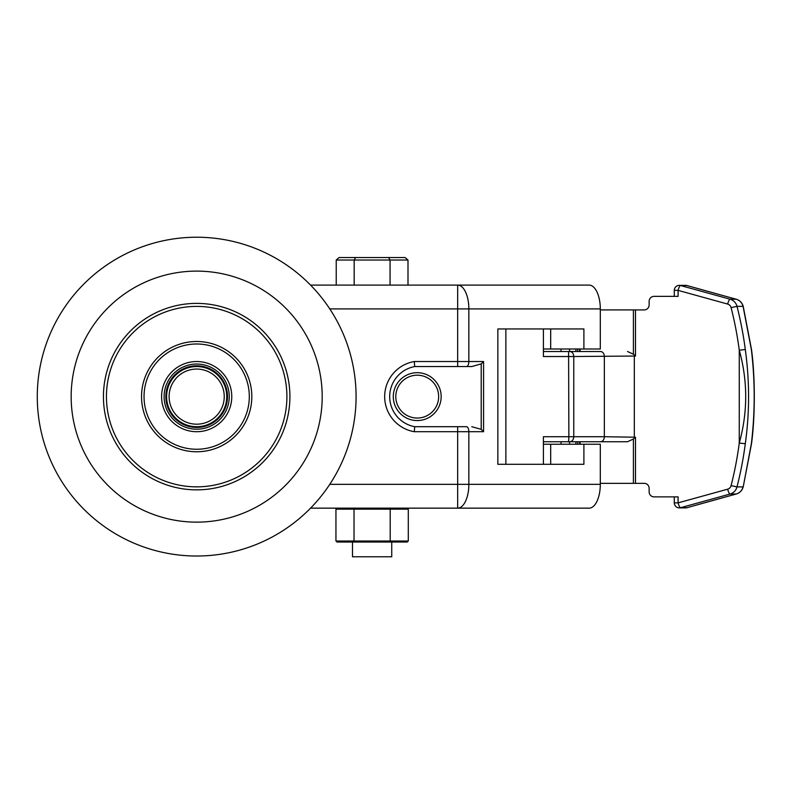 <?xml version="1.0" encoding="UTF-8"?>
<svg xmlns="http://www.w3.org/2000/svg" width="794" height="794" viewBox="0 0 794 794"><rect width="100%" height="100%" fill="white"/><g stroke="black" fill="none" stroke-linecap="round" stroke-linejoin="round"><path stroke-width="1.19" d="M165.847 396.623A30.827 30.827 0 0 0 196.674 427.45A30.827 30.827 0 0 0 227.501 396.623A30.827 30.827 0 0 0 196.674 365.796A30.827 30.827 0 0 0 165.847 396.623M706.293 502.284A5.012 1.171 -105.4 0 1 706.223 502.314L687.068 507.694A5.012 1.787 -105.9 0 1 686.949 507.713L680.567 507.713A5.012 1.171 -105.4 0 1 678.096 502.87L678.096 496.875L653.998 496.875A5.012 4.863 -90 0 1 649.135 491.863L649.135 488.35A5.012 4.863 90 0 0 644.271 483.338L633.414 483.338L633.414 439.032L627.528 441.732L569.874 441.732C572.246 441.434 573.546 439.767 573.764 436.72L573.764 356.526L543.404 356.526L543.404 328.954L583.898 328.954L583.898 349.003L543.404 349.003M543.404 444.243L583.898 444.243L583.898 464.292L505.867 464.292L505.867 328.954L497.848 328.954L497.848 464.292L505.867 464.292M310.563 285.096L589.128 285.096A23.81 11.176 90 0 1 600.304 308.906L600.304 349.003L583.898 349.003M589.128 508.15L457.672 508.15L457.672 484.34L600.304 484.34A23.81 11.176 90 0 1 589.128 508.15M583.898 444.243L600.304 444.243L600.304 484.34M310.563 508.15L457.672 508.15A23.81 11.176 -90 0 0 468.847 484.34L468.847 431.708L457.672 431.708L457.672 484.34L329.768 484.34M471.785 426.696L481.214 429.356L483.566 431.708L468.847 431.708A5.012 2.352 90 0 0 466.495 426.696L457.672 426.696L466.495 426.696M481.214 429.356L481.214 363.89L471.785 366.55L414.726 366.55A30.579 30.579 0 0 0 414.726 426.696L457.672 426.696L457.672 431.708L414.279 431.708L414.726 426.696A30.579 30.579 0 0 1 414.726 366.55L414.279 361.538L483.566 361.538L483.566 431.708M471.785 366.55L457.672 366.55L457.672 285.096A23.81 11.176 -90 0 1 468.847 308.906L468.847 361.538A5.012 2.352 90 0 1 466.495 366.55M481.214 363.89L483.566 361.538M569.576 444.243L569.576 441.732L561.05 441.732L561.05 444.243M561.05 349.003L561.05 351.514L569.576 351.514L569.576 349.003M736.326 299.259A5.012 1.171 105.4 0 0 736.256 299.229C739.839 300.35 742.162 302.742 743.224 306.385L751.511 349.549C755.223 376.803 755.213 416.542 751.511 443.707L751.362 443.727C755.134 412.324 755.134 380.931 751.362 349.529L743.065 306.345L737.001 306.345A354.382 343.862 90 0 1 745.298 349.529C749.655 380.922 749.655 412.324 745.298 443.727L739.264 443.052C747.839 412.086 747.839 381.13 739.264 350.194A349.37 338.998 -90 0 0 731.085 307.625A5.012 4.863 -90 0 0 727.641 304.062L678.096 290.376L678.096 296.37L653.998 296.37A5.012 4.863 -90 0 0 649.135 301.383L649.135 304.896A5.012 4.863 90 0 1 644.271 309.908L635.488 309.908L635.488 356.03L573.764 356.526C573.546 353.479 572.246 351.811 569.874 351.514L600.562 351.514A5.012 3.781 -90 0 1 604.343 356.526L604.343 436.72L635.488 437.216L635.488 483.338M627.528 351.514L633.414 354.213L633.414 309.908L600.304 309.908M580.106 349.003L580.106 351.514M543.404 328.954L505.867 328.954M543.404 464.292L543.404 436.72L568.871 436.72L568.593 351.514L569.874 351.514M627.528 441.732L580.106 441.732L580.106 444.243M569.874 441.732L543.404 441.732M558.46 441.732L559.373 441.732M558.46 351.514L559.373 351.514M543.404 351.514L568.593 351.514M633.414 483.338L600.304 483.338M633.414 309.908L635.488 309.908M635.488 356.03L633.414 354.213M633.414 439.032L635.488 437.216M687.187 285.602A5.012 1.787 105.9 0 0 687.068 285.552L687.068 285.552A5.012 1.787 105.9 0 0 686.949 285.532L680.567 285.532A5.012 1.171 105.4 0 0 678.096 290.376L674.295 290.376L674.295 296.37M745.298 349.529L739.264 350.194L739.264 443.052A349.37 338.998 -90 0 1 731.085 485.62A5.012 4.863 -90 0 1 727.641 489.193L678.096 502.87L674.295 502.87L674.295 496.875M575.918 349.003L575.918 351.514M575.918 441.732L575.918 444.243M436.214 431.708L414.279 431.708A35.591 35.591 0 0 1 414.279 361.538M393.358 398.399A23.939 23.939 0 0 1 415.451 372.753A23.939 23.939 0 0 1 441.097 394.846A23.939 23.939 0 0 1 419.004 420.492A23.939 23.939 0 0 1 393.358 398.399A23.939 23.939 0 0 0 419.004 420.492A23.939 23.939 0 0 0 441.097 394.846M354.61 542.034L407.133 542.034L391.74 542.034L391.74 556.773L352.486 556.773L352.486 542.034L337.103 542.034L354.61 542.034L354.025 541.032L408.295 541.032L408.295 509.153L407.133 508.15M388.613 257.524L405.109 257.524L388.613 257.524L390.062 260.035L354.174 260.035L355.623 257.524L388.613 257.524L339.127 257.524L336.229 260.035L336.229 285.096M336.229 260.035L354.174 260.035L354.174 285.096M407.997 285.096L407.997 260.035L390.062 260.035L390.062 285.096M407.997 260.035L405.109 257.524M408.295 509.153L390.201 509.153L390.201 541.032L389.626 542.034M337.103 508.15L335.941 509.153L335.941 541.032L337.103 542.034M389.626 508.15L390.201 509.153L354.025 509.153L354.025 541.032L335.941 541.032M391.74 542.034L355.117 542.034M335.941 509.153L354.025 509.153L354.61 508.15M407.133 542.034L408.295 541.032M196.674 303.387A93.235 93.235 0 0 1 289.909 396.623A93.235 93.235 0 0 1 196.674 489.858A93.235 93.235 0 0 1 103.438 396.623A93.235 93.235 0 0 1 196.674 303.387M196.674 237.227A159.395 159.395 0 0 1 356.079 396.623A159.395 159.395 0 0 1 196.674 556.018A159.395 159.395 0 0 1 37.278 396.623A159.395 159.395 0 0 1 196.674 237.227M196.674 431.708A35.085 35.085 0 0 1 161.589 396.623A35.085 35.085 0 0 1 196.674 361.538A35.085 35.085 0 0 1 231.769 396.623A35.085 35.085 0 0 1 196.674 431.708M196.674 364.039A32.584 32.584 0 0 0 164.1 396.623A32.584 32.584 0 0 0 196.674 429.207A32.584 32.584 0 0 0 229.258 396.623A32.584 32.584 0 0 0 196.674 364.039M196.674 449.255A52.632 52.632 0 0 0 249.306 396.623A52.632 52.632 0 0 0 196.674 343.991A52.632 52.632 0 0 0 144.042 396.623A52.632 52.632 0 0 0 196.674 449.255M196.674 341.489A55.133 55.133 0 0 1 251.817 396.623A55.133 55.133 0 0 1 196.674 451.766A55.133 55.133 0 0 1 141.54 396.623A55.133 55.133 0 0 1 196.674 341.489M209.934 372.455A27.572 27.572 0 0 0 172.506 383.363A27.572 27.572 0 0 0 183.414 420.79A27.572 27.572 0 0 0 220.851 409.883A27.572 27.572 0 0 0 209.934 372.455M182.213 422.994A30.073 30.073 0 0 1 170.313 382.162A30.073 30.073 0 0 1 211.144 370.252A30.073 30.073 0 0 1 223.045 411.094A30.073 30.073 0 0 1 182.213 422.994M550.679 328.954L550.679 349.003M550.679 444.243L550.679 464.292M329.768 308.906L600.304 308.906M568.593 441.732L568.871 436.72L604.343 436.72A5.012 3.781 -90 0 1 600.562 441.732M634.317 436.72L634.317 356.526M751.511 443.707L743.224 486.871C742.162 490.513 739.839 492.895 736.256 494.017A5.012 1.171 -105.4 0 1 736.177 494.027C739.71 492.925 742.003 490.553 743.065 486.901L737.001 486.901A10.024 9.727 90 0 1 730.113 494.027L680.567 507.713A5.012 4.863 90 0 1 679.307 507.882L685.698 507.882A5.012 4.863 -90 0 0 686.949 507.713L736.177 494.027L730.113 494.027A5.012 1.171 -105.4 0 1 727.641 489.193M743.224 486.871L751.362 443.727M745.298 443.727A354.382 343.862 90 0 1 737.001 486.901L731.085 485.62M743.224 306.385L743.065 306.345C742.013 302.703 739.71 300.331 736.177 299.219L730.113 299.219A10.024 9.727 90 0 1 737.001 306.345L731.085 307.625M706.293 290.961A5.012 1.171 105.4 0 0 706.223 290.932L736.256 299.229A5.012 1.171 105.4 0 0 736.177 299.219L686.949 285.532A5.012 4.863 -90 0 0 685.698 285.364L679.307 285.364A5.012 4.863 90 0 1 680.567 285.532L730.113 299.219A5.012 1.171 105.4 0 0 727.641 304.062M685.698 285.364A5.012 5.012 0 0 1 687.068 285.552L706.223 290.932A5.012 1.171 105.4 0 0 706.154 290.922M736.256 494.017L706.223 502.314A5.012 1.171 -105.4 0 1 706.154 502.324M580.027 349.003L580.027 351.514M580.027 441.732L580.027 444.243M577.665 349.003L577.665 351.514M577.665 441.732L577.665 444.243M438.596 395.035A21.428 21.428 0 0 0 415.639 375.254A21.428 21.428 0 0 0 395.859 398.211A21.428 21.428 0 0 0 418.815 417.991A21.428 21.428 0 0 0 438.596 395.035M196.674 306.395A90.228 90.228 0 0 1 286.902 396.623A90.228 90.228 0 0 1 196.674 486.851A90.228 90.228 0 0 1 106.446 396.623A90.228 90.228 0 0 1 196.674 306.395M196.674 271.111A125.512 125.512 0 0 1 322.195 396.623A125.512 125.512 0 0 1 196.674 522.144A125.512 125.512 0 0 1 71.162 396.623A125.512 125.512 0 0 1 196.674 271.111M685.698 507.882A5.012 5.012 0 0 0 687.068 507.694M679.307 285.364A5.012 5.012 0 0 0 674.295 290.376M674.295 502.87A5.012 5.012 0 0 0 679.307 507.882M579.551 349.003L579.551 351.514M579.551 441.732L579.551 444.243"/></g></svg>
